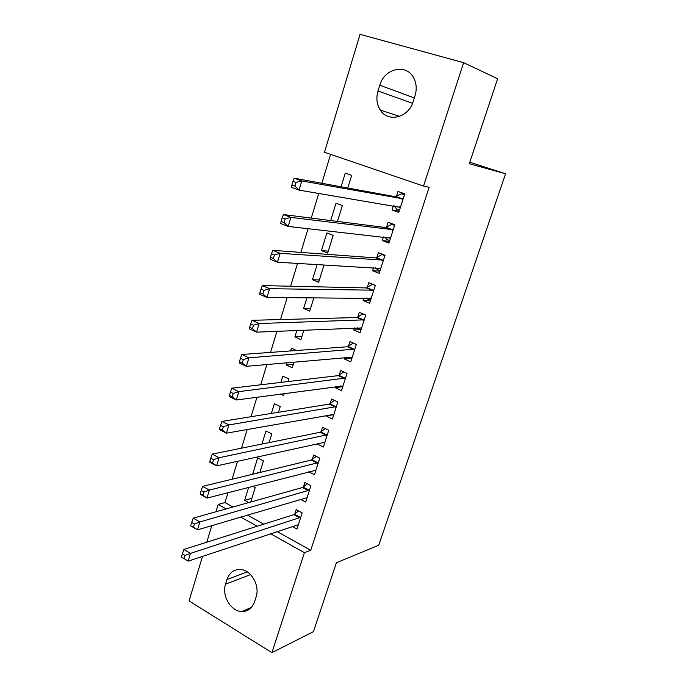 <?xml version="1.0" encoding="UTF-8"?>
<svg xmlns="http://www.w3.org/2000/svg" width="687" height="687" viewBox="0 0 687 687"><rect width="100%" height="100%" fill="white"/><g stroke="black" fill="none" stroke-linecap="round" stroke-linejoin="round"><path stroke-width="1.03" d="M330.593 154.36L321.834 183.266M318.759 193.399L311.271 218.088M308.068 228.634L300.863 252.404M297.548 263.353L290.61 286.221M287.175 297.557L280.502 319.549M276.955 331.263L270.541 352.397M266.882 364.479L260.725 384.78M256.955 397.215L251.038 416.708M247.165 429.487L241.498 448.19M237.522 461.295L232.086 479.234M228.007 492.656L225.01 502.566L218.183 504.421L226.186 508.895M324.47 152.265L360.057 34.35L463.631 62.663L423.536 186.065L324.47 152.265M463.631 62.663L497.603 78.765L469.307 163.721L505.572 173.751L378.743 545.22L336.407 562.756L313.452 631.662L271.915 652.65L189.062 600.919L202.51 556.367M206.778 542.215L211.785 525.615M215.967 511.755L218.183 504.421M505.572 173.751L469.805 162.244M330.679 220.553L336.012 203.215L342.366 205.542L337.463 221.42M389.495 241.326L382.264 240.579L388.928 243.086L394.827 224.735L388.112 222.279L386.532 227.234M382.264 240.579L383.423 236.955M319.369 279.961L312.473 279.729L318.656 282.271L324.041 264.856M312.473 279.729L317.171 264.469M370.456 300.562L363.079 300.554L369.597 303.233L375.342 285.354L368.782 282.718L367.236 287.544M363.079 300.554L363.895 297.986M301.885 336.544L294.886 336.922L300.932 339.618L303.877 330.095M294.886 336.922L296.896 330.395M351.65 358.331L344.376 359L350.748 361.843L356.355 344.419L349.941 341.619L348.429 346.325M344.376 359L344.874 357.455M348.197 347.064L348.343 346.592M280.494 394.037L283.645 395.557L284.272 393.531M280.897 382.401L282.838 376.115L288.789 378.915L287.973 381.568M332.886 414.785L326.145 415.987L332.379 418.984L337.841 401.998L331.572 399.044L330.103 403.63M326.145 415.987L326.334 415.403M329.837 404.445L330.009 403.922M261.945 444.051L265.963 430.964L271.794 433.901L269.106 442.608M308.755 471.763L314.466 474.708L319.79 458.135L313.658 455.034L312.224 459.509M251.889 498.315L244.641 500.308L248.763 502.575M244.641 500.308L248.634 487.323M252.764 486.25L255.212 487.572L250.746 502.017M292.233 526.448L296.99 529.059L302.186 512.897L296.183 509.66L294.783 514.022M225.01 502.566L232.962 506.997M247.414 515.044L263.791 524.155M277.024 531.523L310.73 550.287L429.152 187.259L423.536 186.065M300.477 499.286L305.672 502.051L310.936 485.683L304.865 482.514L303.448 486.937M259.978 472.149L253.202 474.124M252.764 473.893L257.685 457.894L263.456 460.9L259.866 472.51M323.757 442.514L317.205 443.948L323.362 447.022L328.764 430.242L322.555 427.211L321.104 431.745M271.356 413.437L274.353 403.707L280.236 406.575L278.475 412.294M342.178 386.721L335.204 387.674L341.508 390.594L347.038 373.385L340.692 370.516L339.206 375.154M335.204 387.674L335.548 386.609M338.957 375.935L339.12 375.437M293.297 364.325L286.256 364.986L292.241 367.76L294.002 362.032M286.256 364.986L286.968 362.667M290.575 350.928L291.425 348.189L296.518 350.499M361.113 329.614L353.668 329.966L360.108 332.723L365.785 315.075L359.301 312.362L357.772 317.119M353.668 329.966L354.32 327.914M357.549 317.815L357.695 317.385M310.576 308.429L303.628 308.497L309.743 311.125L313.882 297.711M303.628 308.497L306.96 297.669M379.911 271.133L372.603 270.755L379.198 273.357L385.021 255.246L378.382 252.696L376.82 257.582M372.603 270.755L373.591 267.672M321.439 250.592L327.682 253.056L333.152 235.349L326.866 232.936L321.439 250.592L328.274 251.133M399.199 211.141L392.045 209.999L398.786 212.42L404.763 193.828L397.971 191.467L396.365 196.482M392.045 209.999L393.376 205.825M341.061 186.787L345.269 173.107L351.701 175.348L347.785 188.015M379.782 85.222C384.205 68.554 406.077 63.247 413.505 77.537C416.477 83.033 416.992 89.087 415.042 95.691L413.188 101.53C408.61 117.76 388.018 122.818 380.306 110.075C376.759 104.441 375.995 98.069 378.005 90.967L379.782 85.222L414.33 97.932M310.73 550.287L304.401 552.683L271.915 652.65M254.611 601.64C252.223 608.21 247.947 611.507 241.772 611.542C230.901 611.516 221.583 595.612 225.568 584.148L227.002 579.519C229.561 572.408 234.233 569.085 241.034 569.532C251.468 570.416 260.03 585.848 256.096 596.951L254.611 601.64M240.716 517.028L257.187 526.251M270.498 533.696L304.401 552.683M324.547 442.342L216.62 465.88L209.818 462.214L209.801 461.466L212.532 462.935L213.502 459.672L210.772 458.212L209.801 461.466M299.841 517.895L293.847 514.64L183.901 549.454L190.471 553.379L300.777 517.268M184.992 555.448L190.471 553.379L188.144 561.159L181.428 556.985L184.056 558.565L184.992 555.448L182.356 553.868L181.428 556.985M298.39 524.713L188.144 561.159L184.056 558.565M293.847 514.64L298.553 510.939M183.901 549.454L182.356 553.868M308.575 490.707L302.512 487.521L193.21 518.135L199.857 521.957L309.511 490.114M194.352 523.983L199.857 521.957L197.495 529.857L190.874 526.002L193.416 527.152L194.352 523.983L191.69 522.446L190.754 525.607M307.089 497.646L197.495 529.857L193.416 527.152M302.512 487.521L307.364 483.82M193.21 518.135L191.69 522.446M315.161 470.106L315.831 470.449M317.42 463.184L311.288 460.067L202.648 486.353L209.38 490.089L318.347 462.617M203.859 492.064L209.38 490.089L206.993 498.101L200.278 494.339L200.209 493.773L202.905 495.275L203.859 492.064L201.162 490.561L200.209 493.773M315.9 470.252L206.993 498.101L202.905 495.275M311.288 460.067L316.286 456.366M202.648 486.353L201.162 490.561M323.594 442.428L324.668 442.96M326.377 435.318L320.176 432.269L212.231 454.107L219.05 457.748L327.304 434.777M213.502 459.672L219.05 457.748L216.62 465.88L212.532 462.935M320.176 432.269L325.337 428.568M212.231 454.107L210.772 458.212M332.053 414.381L333.616 415.137M335.445 407.099L329.176 404.128L221.944 421.397L228.857 424.935L336.364 406.592M223.284 426.807L228.857 424.935L226.392 433.179L219.505 429.615L219.539 428.688L222.305 430.114L223.284 426.807L220.518 425.382L219.539 428.688M333.848 414.416L226.392 433.179L222.305 430.114M329.176 404.128L334.509 400.427M221.944 421.397L220.518 425.382M340.486 385.948L342.676 386.953M344.625 378.52L338.287 375.626L231.811 388.198L238.81 391.633L345.544 378.048M233.219 393.453L238.81 391.633L236.302 399.997L229.329 396.545L229.415 395.42L232.215 396.811L233.219 393.453L230.411 392.071L229.415 395.42M342.993 385.965L236.302 399.997L232.215 396.811M338.287 375.626L343.818 371.925M231.811 388.198L230.411 392.071M348.953 357.085L351.847 358.416M353.925 349.58L347.519 346.763L241.815 354.501L248.909 357.824L354.835 349.133M243.301 359.593L248.909 357.824L246.367 366.326L239.299 362.976L239.445 361.663L242.279 363.002L243.301 359.593L240.459 358.253L239.445 361.663M352.259 357.154L246.367 366.326L242.279 363.002M347.519 346.763L353.255 343.071M241.815 354.501L240.459 358.253M357.755 327.768L361.139 329.52M363.346 320.262L356.862 317.531L251.983 320.305L259.162 323.517L364.247 319.85M253.529 325.226L259.162 323.517L256.586 332.147L249.424 328.901L249.63 327.39L252.498 328.687L253.529 325.226L250.652 323.938L249.63 327.39M361.637 327.974L256.586 332.147L252.498 328.687M356.862 317.531L362.839 313.839M251.983 320.305L250.652 323.938M366.695 298.003L367.691 299.085L370.551 300.253M372.818 284.341L375.3 285.483M372.886 290.567L366.334 287.922L262.297 285.586L269.57 288.686L373.788 290.189M263.92 290.335L269.57 288.686L266.951 297.445L259.703 294.311L259.961 292.602L262.872 293.847L263.92 290.335L261 289.09L259.961 292.602M371.143 298.424L266.951 297.445L262.872 293.847M366.334 287.922L372.423 284.332M262.297 285.586L261 289.09M375.763 267.793L377.189 269.476L380.083 270.618M383.492 254.654L381.981 254.533L384.892 255.65M382.556 260.485L375.926 257.926L272.765 250.334L280.141 253.323L383.449 260.141M274.465 254.911L280.141 253.323L277.479 262.211L270.128 259.197L270.455 257.273L273.4 258.484L274.465 254.911L271.511 253.709L270.455 257.273M380.77 268.48L277.479 262.211L273.4 258.484M375.926 257.926L381.981 254.533M272.765 250.334L271.511 253.709M384.978 237.127L386.807 239.488L389.735 240.587M394.819 224.778L391.667 224.348L394.604 225.43M392.346 230.008L385.639 227.534L283.396 214.55L290.876 217.41L393.23 229.707M285.174 218.938L290.876 217.41L288.171 226.435L280.725 223.55L281.103 221.403L284.1 222.562L285.174 218.938L282.177 217.788L281.103 221.403M390.517 238.149L288.171 226.435L284.1 222.562M385.639 227.534L391.667 224.348M283.396 214.55L282.177 217.788M394.329 205.98L396.554 209.114L399.516 210.17M404.591 194.369L401.474 193.777L404.454 194.816M402.273 199.136L395.48 196.748L294.191 178.208L301.773 180.939L403.149 198.861M296.054 182.407L301.773 180.939L299.034 190.11L291.477 187.345L291.923 184.975L294.955 186.083L296.054 182.407L293.014 181.308L291.923 184.975M400.401 207.422L299.034 190.11L294.955 186.083M395.48 196.748L401.474 193.777M294.191 178.208L293.014 181.308M225.568 584.148L250.566 574.615M227.002 579.519L247.277 571.893M378.005 90.967L412.552 103.308M300.494 517.5L294.5 514.254M309.227 490.338L303.165 487.16M318.072 462.84L311.941 459.723M327.021 434.991L320.829 431.951M336.089 406.798L329.82 403.827M345.26 378.245L338.931 375.351M354.561 349.322L348.154 346.514M361.474 327.811L361.027 327.622M363.973 320.03L357.498 317.3M370.98 298.244L370.448 298.029M373.513 290.361L366.961 287.716M380.607 268.291L379.945 268.033M383.174 260.304L376.545 257.745M390.362 237.951L389.495 237.625M392.964 229.853L386.257 227.38M400.246 207.208L399.001 206.761M402.883 199.007L396.098 196.619M241.772 611.542L251.373 607.428M380.306 110.075L399.619 116.369M335.488 407.09L329.219 404.119M344.719 378.503L338.382 375.609M354.071 349.554L347.665 346.737M363.543 320.236L357.06 317.497M373.135 290.532L366.583 287.887M382.848 260.45L376.218 257.891M392.689 229.973L385.982 227.5M402.659 199.101L395.875 196.714"/></g></svg>
